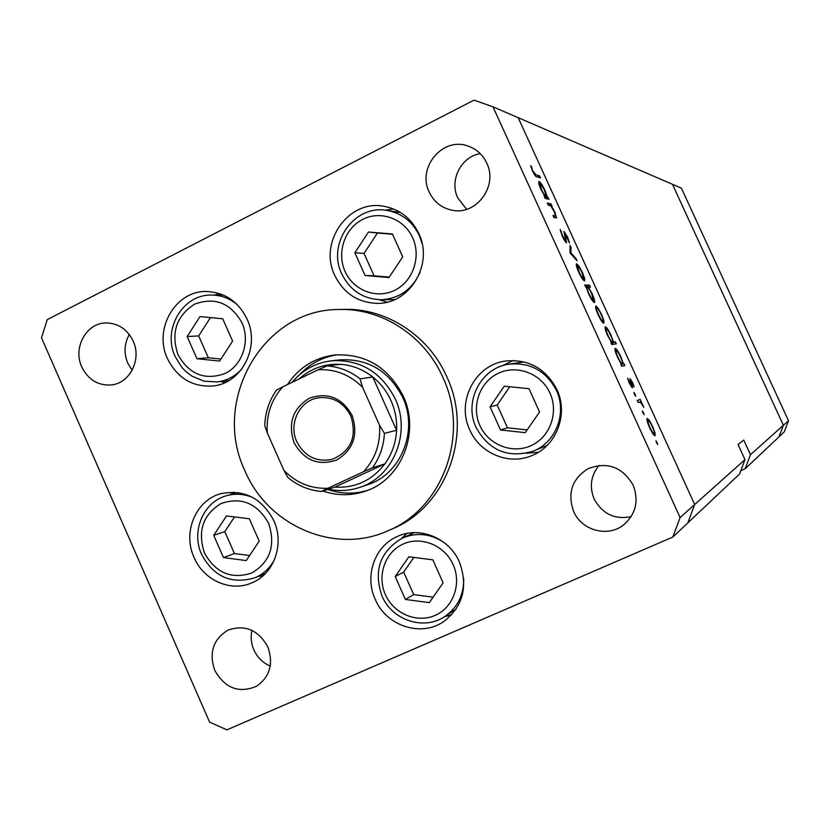 <?xml version="1.0" encoding="UTF-8"?>
<svg xmlns="http://www.w3.org/2000/svg" width="830" height="830" viewBox="0 0 830 830"><rect width="100%" height="100%" fill="white"/><g stroke="black" fill="none" stroke-linecap="round" stroke-linejoin="round"><path stroke-width="1.25" d="M740.796 470.683L745.143 468.784L750.455 454.716L783.385 425.302L779.028 436.798L784.288 431.839L788.5 420.727L681.399 188.171L672.456 184.312L783.385 425.302L788.5 420.727M745.143 468.784L779.028 436.798L783.385 425.302L672.456 184.312L518.179 117.684L694.679 504.536L687.8 522.91L739.509 474.096L744.977 459.613L680.102 517.557L492.968 106.79L474.013 100.15L47.258 319.612L41.5 337.81L209.606 722.142L226.881 729.85L672.819 537.052L680.102 517.557M744.977 459.613L738.046 444.507L743.732 440.066L750.455 454.716M359.504 487.459L367.42 484.782C400.817 474.553 418.694 430.915 402.716 397.435C389.021 370.906 368.053 358.384 339.812 359.867L331.512 360.78C360.116 359.276 381.354 371.985 395.236 398.888C411.431 432.845 393.327 477.094 359.504 487.459C349.306 490.831 338.92 491.422 328.358 489.212M322.901 490.976C337.042 495.873 351.152 495.956 365.231 491.236C401.357 479.792 420.54 432.399 403.193 396.024C388.378 367.275 365.688 353.58 335.113 354.95C314.881 357.471 298.987 367.348 287.429 384.591M327.684 489.43C340.902 494.016 354.161 494.338 367.462 490.406M442.826 377.276C424.524 335.631 381.644 308.013 339.034 309.507C262.944 308.999 211.059 400.693 244.975 470.89C268.069 526.023 335.04 554.99 387.932 530.795C442.815 508.583 469.988 434.36 442.826 377.276M387.932 530.795L392.237 528.918C446.716 506.871 473.691 433.229 446.748 376.613C428.581 335.299 386.023 307.909 343.724 309.393L339.034 309.507M167.473 358.643C177.329 378.179 192.56 387.288 213.144 385.971C241.717 383.398 260.433 346.888 247.05 319.042C238.407 301.601 224.992 292.43 206.794 291.517C175.628 290.23 153.166 329.033 167.473 358.643M220.77 381.499L225.117 382.547M334.76 275.394C343.745 293.415 357.958 302.732 377.401 303.365C409.761 304.185 433.851 264.065 418.808 233.572C411.452 218.446 399.853 209.357 384.01 206.297C348.631 199.065 318.264 242.256 334.76 275.394M379.206 299.713L387.039 302.162M469.78 429.899C479.782 453.294 508.603 465.495 531.574 455.712C556.308 446.426 568.768 414.232 556.909 389.561C545.704 368.396 528.554 358.882 505.46 361.04C474.978 364.868 456.095 401.741 469.78 429.899M526.376 453.263L538.421 452.267M375.222 599.353C386.261 626.028 421.267 637.544 443.843 621.473C463.088 606.222 468.286 586.416 459.436 562.055C449.186 537.902 419.347 525.846 397.186 536.533C374.631 546.223 364.308 576.03 375.222 599.353M444.496 616.7L451.676 614.75M194.096 557.511C203.589 580.284 230.73 592.35 251.843 582.867C274.035 574.09 284.742 544.024 273.807 520.607C261.813 498.125 244.217 489.14 221.039 493.643C195.839 499.992 182.32 532.383 194.096 557.511M258.462 576.29L262.633 576.145M633.134 485.125C639.09 500.967 635.842 514.278 623.382 525.068C607.591 537.653 581.571 530.432 573.644 511.467C567.222 493.124 572.036 478.858 588.086 468.67C607.342 461.387 622.355 466.865 633.134 485.125M631.153 516.644C614.677 519.829 602.352 513.936 594.166 498.986C589.227 486.691 590.856 475.497 599.042 465.402M133.174 341.078C141.951 359.504 129.656 383.626 110.94 384.975C97.826 385.618 88.094 379.611 81.776 366.943C72.667 347.874 86.299 322.901 105.991 322.953C118.234 323.161 127.291 329.199 133.174 341.078M132.146 370.263L127.706 363.052C123.701 353.155 124.23 343.641 129.314 334.511M429.203 192.062C433.997 201.981 441.664 208.04 452.184 210.229C476.306 215.665 498.291 185.962 486.754 163.085C482.728 154.639 476.42 148.944 467.819 145.987C442.66 136.597 416.836 167.722 429.203 192.062M480.248 153.643C461.117 156.528 449.134 180.328 457.776 197.955L466.647 209.305M214.783 670.412C225.034 688.371 238.978 693.631 256.615 686.202C269.947 676.74 273.693 663.647 267.841 646.912C258.255 629.835 244.954 624.253 227.949 630.167C213.165 639.235 208.766 652.65 214.783 670.412M251.926 630.343C250.484 636.973 251.127 643.478 253.866 649.88C257.362 657.495 262.82 662.9 270.238 666.096M548.194 205.052L547.261 203.018L551.11 203.941L552.033 205.965L551.338 205.799L554.948 212.221L556.515 217.865L553.901 217.574L552.967 215.53L555.519 215.852L554.326 211.775L550.757 205.933L548.194 205.052M566.568 242.827C565.51 242.236 564.068 240.005 562.232 236.125L560.209 229.412L562.761 236.208L565.759 240.752L563.912 231.394L567.606 237.121L569.494 242.983L564.857 233.417L566.568 242.827M569.992 252.86L570.054 245.483L571.05 247.672L570.916 252.839L576.041 258.618L577.037 260.807L569.992 252.86M576.705 263.826L578.998 266.202L582.452 272.541L584.735 278.776L584.528 280.997C583.2 280.457 581.28 277.552 578.79 272.302C576.736 267.665 575.958 264.863 576.456 263.899L576.394 263.982M595.95 306.042L598.181 308.272L601.615 314.549L603.939 320.878L603.804 323.254C602.528 322.849 600.64 320.017 598.15 314.757C596.023 309.953 595.235 307.079 595.764 306.104L595.722 306.156M623.309 363.654L623.88 363.519L624.814 365.563L621.701 366.279L620.757 364.225L621.307 364.1L617.582 357.388C615.404 352.418 614.584 349.43 615.134 348.424L615.269 348.372C616.524 348.756 618.402 351.567 620.882 356.796L623.309 363.654L620.985 364.723M656.54 442.836L655.98 440.74L657.734 444.579L656.54 442.836M672.819 537.052L687.8 522.91L694.679 504.536L518.179 117.684L492.968 106.79M647.182 418.403L649.247 420.239L652.608 426.381L655.036 432.938L655.088 435.74C653.978 435.698 652.173 433.042 649.672 427.772C647.327 422.418 646.497 419.295 647.182 418.403M642.939 412.998L642.399 410.943L643.603 412.728L644.142 414.782L642.939 412.998M638.218 402.509L637.274 400.444L640.231 399.375L643.779 407.281L640.397 402.135L638.218 402.509M634.462 394.416L633.933 392.393L635.158 394.188L635.687 396.221L634.462 394.416M629.918 378.584L632.626 382.557L634.141 386.946L630.862 380.628L632.46 387.807L629.337 383.159L627.563 378.252L631.505 385.753L629.918 378.584M613.453 342.085L615.352 341.804L616.275 343.827L611.783 344.533L610.849 342.479L611.409 342.385L607.674 335.642C605.527 330.765 604.717 327.819 605.246 326.812L605.412 326.75C606.699 327.207 608.587 330.05 611.067 335.289L613.453 342.085L611.16 343.153M586.229 287.076L584.652 285.012L589.518 285.157L590.431 287.18L588.428 287.128L592.184 293.882C594.27 298.613 595.058 301.477 594.56 302.473L594.363 302.545C593.035 302.016 591.116 299.101 588.595 293.81L586.229 287.076M547.375 197.135L549.004 199.335L545.144 198.36L544.21 196.326L544.885 196.492L541.056 189.531C539.158 185.256 538.4 182.61 538.784 181.583L539.178 181.49C540.672 182.403 542.654 185.474 545.123 190.693L547.375 197.135L545.092 198.256M533.13 171.229L535.973 174.788L539.562 175.887L540.475 177.89L536.834 176.8C536.024 177.081 534.582 175.13 532.518 170.939L530.661 165.678L531.636 167.017L532.736 171.416M233.614 492.159L230.273 494.649M406.959 533.42L401.523 538.494M513.096 360.49L502.254 365.791M393.43 208.921L385.307 210.208M219.162 293.478L214.98 295.044M337.478 354.752C322.683 356.983 310.098 363.592 299.703 374.579M656.52 442.784L657.173 442.494M648.541 420.561L649.247 420.239M653.179 434.121L654.154 433.675C654.652 432.959 654.019 430.573 652.255 426.537L652.608 426.381M654.351 433.25L655.036 432.938M649.662 427.751L650.025 427.595C651.924 431.61 653.303 433.644 654.154 433.675M647.161 420.893L648.116 420.457C647.608 421.142 648.24 423.528 650.025 427.595M652.255 426.537C650.367 422.553 648.987 420.53 648.116 420.457M642.949 413.018L643.603 412.728M637.378 400.672L640.231 399.375M639.806 402L640.739 401.575M634.494 394.489L635.158 394.188M630.188 380.939L630.862 380.628M631.703 387.278L632.564 386.884M630.841 386.054L631.505 385.753M621.037 364.837L623.88 363.519M622.324 363.872L622.407 363.831C622.853 363.084 622.22 360.77 620.508 356.9C618.609 352.885 617.167 350.727 616.202 350.416L616.119 350.457C615.694 351.246 616.327 353.549 618.008 357.388C619.948 361.486 621.39 363.654 622.324 363.872L620.902 364.536M611.378 343.651L615.352 341.804M612.457 342.23L612.571 342.188C612.986 341.421 612.364 339.148 610.683 335.362C608.784 331.346 607.332 329.157 606.346 328.794L606.232 328.846C605.838 329.645 606.46 331.917 608.11 335.662C610.05 339.771 611.492 341.96 612.457 342.23L612.488 342.219M605.319 329.271L606.232 328.846L605.319 329.271M597.61 308.542L598.181 308.272M602.082 321.75L603.939 320.878M602.86 321.21L602.995 321.158C603.4 320.411 602.798 318.212 601.2 314.57C599.302 310.586 597.859 308.428 596.884 308.086L596.729 308.138C596.345 308.895 596.957 311.094 598.554 314.726C600.464 318.73 601.895 320.899 602.86 321.21L602.922 321.2M585.565 287.035L589.518 285.157M587.879 287.398L588.428 287.128M587.329 287.107L587.163 287.159C586.779 287.927 587.391 290.137 589.01 293.789C590.929 297.835 592.402 300.076 593.429 300.502L591.749 293.83C589.829 289.763 588.356 287.522 587.329 287.107M586.333 287.585L587.121 287.211M592.568 300.906L593.429 300.502L592.578 300.917M578.458 266.461L578.998 266.202M582.951 279.627L584.735 278.776M583.594 278.953L582.017 272.499C580.118 268.526 578.655 266.316 577.628 265.859L579.226 272.313C581.125 276.328 582.577 278.538 583.594 278.953L582.753 279.357M569.982 248.201L571.05 247.672M570.252 253.16L570.916 252.839M575.377 258.939L576.041 258.618M560.582 231.736L561.339 231.373M548.64 205.155L551.11 203.941M545.694 198.495L548.091 197.322M546.15 196.824L544.667 190.589C542.768 186.584 541.243 184.229 540.091 183.513L541.575 189.738C543.505 193.826 545.03 196.191 546.15 196.824L544.75 197.509M537.394 176.966L539.562 175.887M531.107 167.276L531.636 167.017M226.549 515.928L213.694 535.34L223.498 557.604L246.23 560.572L259.209 541.15L249.332 518.771L226.549 515.928M234.527 516.924L224.785 531.615L234.444 553.537L249.623 555.509M234.444 553.537L223.498 557.604M224.785 531.615L213.694 535.34M524.062 361.89L508.717 364.214C530.1 362.056 545.995 370.782 556.39 390.37C567.347 413.164 555.695 442.919 532.746 451.313L547.126 445.44M504.246 386.178L490.084 406.814L500.532 429.982L525.245 432.658L539.552 412.002L529.011 388.71L504.246 386.178M509.734 386.739L497.191 404.999L507.472 427.803L527.143 429.919M507.472 427.803L500.532 429.982M497.191 404.999L490.084 406.814M408.858 556.785L395.215 576.58L405.393 599.447L429.318 602.632L443.116 582.826L432.835 559.835L408.858 556.785M413.838 557.418L403.691 572.109L413.724 594.612L433.115 597.175M413.724 594.612L405.393 599.447M403.691 572.109L395.215 576.58M368.468 232.016L354.867 252.745L365.065 275.477L388.959 277.583L402.716 256.833L392.424 233.987L368.468 232.016L377.443 233.023L364.028 253.43L374.071 275.788L389.26 277.127M392.549 234.268L377.443 233.023M374.071 275.788L365.065 275.477M364.028 253.43L354.867 252.745M199.968 316.583L187.155 336.555L196.959 358.726L219.66 361.06L232.608 341.078L222.72 318.782L199.968 316.583M210.457 317.6L198.681 335.911L208.34 357.74L220.967 359.027M208.34 357.74L196.959 358.726M198.681 335.911L187.155 336.555M352.055 415.311C358.508 434.899 353.383 449.787 336.7 459.986C318.346 466.18 304.154 460.443 294.121 442.774C287.709 423.414 292.741 408.578 309.227 398.286C327.549 391.864 341.825 397.539 352.055 415.311M296.798 441.695C304.651 456.469 316.396 462.372 332.042 459.405C350.976 451.354 357.242 436.912 350.841 416.079C343.734 402.415 332.923 396.325 318.43 397.798C299.651 400.371 288.207 423.767 296.798 441.695M327.871 488.279L321.283 491.474C308.843 490.312 297.711 485.664 287.896 477.52L283.891 470.32C296.206 482.894 310.856 488.88 327.871 488.279L363.499 471.751C375.326 458.928 380.68 443.459 379.569 425.323L384.425 433.353C383.719 446.167 379.735 457.631 372.494 467.757L384.892 463.908C371.996 480.487 355.302 488.227 334.832 487.127L384.892 463.908C391.999 454.01 395.9 442.795 396.595 430.262C397.041 419.949 395.173 410.062 390.982 400.6C386.718 391.189 380.628 383.315 372.743 376.976C363.063 369.412 352.283 365.19 340.404 364.318C324.623 363.561 310.825 368.447 298.987 378.999M292.098 382.339C302.525 369.962 315.67 362.772 331.512 360.78M384.425 433.353L396.595 430.262L372.743 376.976L360.044 378.843L362.575 387.309C349.938 374.693 335.092 368.852 318.025 369.786L282.771 386.842C271.265 399.697 266.098 415.021 267.27 432.824L283.891 470.32M379.569 425.323L362.575 387.309M318.025 369.786L327.03 365.895C339.148 366.787 350.156 371.103 360.044 378.843M340.404 364.318L327.03 365.895M267.27 432.824L264.77 425.624C265.195 412.5 269.107 400.672 276.483 390.162L282.771 386.842M321.283 491.474L334.832 487.127M372.494 467.757L363.499 471.751M553.434 216.557L554.762 215.914M534.925 175.306L535.973 174.788M268.619 523.315C257.207 503.239 241.364 496.641 221.071 503.52C202.842 514.745 197.312 531.241 204.481 553.008C215.644 572.949 231.394 579.62 251.729 573.032C270.207 561.941 275.84 545.362 268.619 523.315M237.754 492.512L226.694 495.666C235.627 493.228 244.466 493.912 253.243 497.741M274.574 559.451C270.061 567.959 263.546 574.049 255.028 577.732L265.652 573.271M549.968 393.088C541.274 373.552 517.007 364.329 498.405 373.261C479.678 381.904 471.077 406.347 479.885 425.531C488.414 444.839 512.338 454.332 531.096 445.627C550 437.202 558.932 412.5 549.968 393.088M453.128 564.608C444.662 545.341 421.152 535.755 403.173 544.034C385.068 552.033 376.82 575.678 385.39 594.612C393.7 613.671 416.888 623.496 435.034 615.435C453.294 607.664 461.874 583.76 453.128 564.608M414.222 532.632L402.187 538.182C416.328 532.206 430.137 533.545 443.614 542.198M463.711 578.645C463.887 594.788 457.683 607.342 445.108 616.296L456.21 608.929M412.697 237.878C404.21 218.715 380.721 210.094 362.772 219.338C344.699 228.312 336.492 252.694 345.083 271.514C353.404 290.459 376.571 299.339 394.675 290.303C412.915 281.557 421.443 256.906 412.697 237.878M400.6 212.563L387.081 210.447C401.782 213.196 412.541 221.569 419.347 235.575L422.107 243.574M420.115 272.199C412.209 289.546 399.168 298.727 380.991 299.734L394.613 299.62M241.987 322.797C230.574 302.877 214.742 296.683 194.49 304.216C176.292 316.095 170.783 332.903 177.962 354.649C189.126 374.444 204.854 380.721 225.158 373.469C242.422 365.19 250.39 341.358 241.987 322.797M223.332 295.044L211.65 295.044C221.288 295.158 229.931 298.458 237.567 304.952M241.821 368.977C235.118 376.322 226.995 380.638 217.47 381.904L229.038 380.493M587.163 287.159L586.322 287.564M583.677 278.942L582.764 279.378M577.441 265.922L576.56 266.347M555.353 215.956L553.558 216.827M546.275 196.835L544.781 197.571M539.832 183.575L538.971 184.001M226.694 495.666C203.122 501.849 190.962 531.657 201.628 554.419C213.767 576.912 231.57 584.673 255.028 577.732M508.717 364.214C480.705 368.012 463.617 401.793 476.088 427.44C488.901 450.483 507.794 458.44 532.746 451.313M402.187 538.182C380.026 551.442 373.293 570.718 381.997 596.023C392.03 620.28 424.037 631.018 445.108 616.296M387.081 210.447C354.317 204.128 326.802 243.543 341.711 273.755C349.876 290.334 362.969 298.997 380.991 299.734M211.65 295.044C182.507 294.183 162.255 329.614 175.12 356.495L181.666 367.14L185.951 371.622L191.989 376.177L204.284 381.229L217.47 381.904"/></g></svg>
